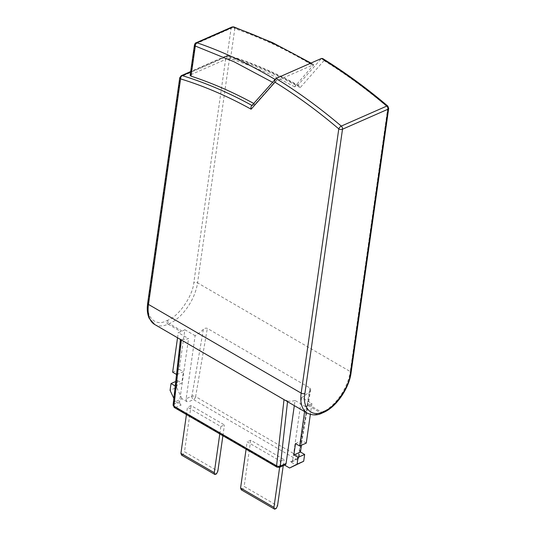 <?xml version="1.0" encoding="UTF-8"?>
<svg xmlns="http://www.w3.org/2000/svg" width="536" height="536" viewBox="0 0 536 536"><rect width="100%" height="100%" fill="white"/><g stroke="black" fill="none" stroke-linecap="round" stroke-linejoin="round"><path stroke-width="0.4" stroke-dasharray="2.68 2.01" d="M304.582 411.568L305.312 406.429L295.048 400.466L294.311 405.605M305.312 406.429A35.363 19.222 120.2 0 0 307.979 405.437L309.172 404.915A35.363 19.222 120.2 0 0 311.892 403.534L301.627 397.571A35.363 19.222 120.2 0 0 309.888 391.213L298.411 458.072L292.656 460.605A2.653 1.782 66.3 0 1 291.798 461.911A2.653 1.782 66.3 0 1 290.411 461.757L296.187 465.114M172.646 372.192L179.225 369.297L184.86 329.734A35.363 19.222 -59.8 0 1 182.14 331.114L180.94 331.637A35.363 19.222 -59.8 0 1 178.274 332.628L188.538 338.598A35.363 19.222 -59.8 0 1 181.101 339.147L173.811 404.157A2.653 1.4 6.4 0 0 173.101 404.982M287.537 401.665L287.611 401.015L284.026 399.441L181.369 339.804C180.29 339.167 180.197 338.946 181.101 339.147L180.451 339.456M287.611 401.015A35.363 19.222 120.2 0 0 295.048 400.466M275.986 78.457L251.585 105.914M251.987 105.465A486.199 327.221 -113.7 0 1 252.101 105.525L255.096 104.212L273.782 83.033L276.998 80.635L313.701 64.689L294.592 86.839L297.587 85.519L321.473 58.451M294.592 86.839A486.199 327.221 66.3 0 0 230.514 58.759L226.728 58.906L231.083 28.328L195.171 44.12L190.816 74.705L190.133 75.342M255.096 104.212A486.199 327.221 -113.7 0 0 253.742 103.468M190.816 74.705L226.728 58.906M203.385 329.345A35.363 19.222 -59.8 0 1 195.124 335.697L186.153 398.73L191.908 396.198L203.385 329.345C204.598 328.213 205.911 327.898 207.332 328.387L309.982 388.017L310.719 389.726L309.888 391.213M184.86 329.734L195.124 335.697M387.789 106.068A2.653 1.146 -49.6 0 1 387.863 107.301A2.653 1.333 -171.9 0 1 388.694 108.46M182.14 331.114L169.302 323.657A35.363 19.222 120.2 0 0 197.556 282.841L350.256 371.548L387.863 107.301C367.113 89.666 345.834 74.102 324.032 60.608L322.719 58.578M324.032 60.608L300.187 87.629L298.8 85.613L297.587 85.519A486.199 327.221 -113.7 0 0 227.76 55.623L190.615 71.965M230.514 58.759L234.802 28.656C261.173 37.721 287.336 50.056 313.279 65.66M300.187 87.629C276.784 74.651 253.273 64.541 229.656 57.298A2.653 1.695 107 0 0 228.638 55.55A2.653 1.695 107 0 0 227.76 55.623A2.653 1.782 -113.7 0 0 226.795 55.657A2.653 1.782 -113.7 0 0 225.937 56.97L180.451 76.976L148.351 302.518A2.653 1.333 8.1 0 0 147.648 303.269M174.408 407.574A2.653 1.441 120.2 0 0 175.413 407.548A2.653 1.782 -113.7 0 1 173.811 404.157L179.567 401.632L188.538 338.598M219.787 433.939L220.839 426.535L187.479 407.152L186.428 414.556M220.839 426.535L224.43 424.954L191.071 405.578L187.479 407.152M279.645 467.258L280.509 461.201L247.15 441.818L246.091 449.215M280.509 461.201L284.1 459.62L250.741 440.237L247.15 441.818M186.153 398.73A2.653 1.782 -113.7 0 0 187.754 402.121L181.979 398.771L175.399 401.665L181.168 405.015L175.413 407.548L278.07 467.184L283.825 464.652L284.576 465.087M231.941 27.021A2.653 1.782 -113.7 0 0 231.083 28.328A2.653 1.333 -171.9 0 1 234.802 28.656A2.653 1.668 109 0 0 233.864 26.941M179.567 401.632A2.653 1.782 -113.7 0 0 181.168 405.015M175.399 401.665L173.845 398.375M177.543 337.767L178.274 332.628M175.339 385.009L176.525 374.45M283.825 464.652A2.653 1.782 -113.7 0 0 285.219 464.812M191.071 405.578L184.498 451.761L217.857 471.144M222.896 435.741L224.43 424.954M250.741 440.237L244.168 486.427L277.527 505.803M283.236 465.677L284.1 459.62M181.979 398.771L176.639 387.468L170.059 390.362M176.639 387.468L177.61 380.654L175.734 381.478M176.82 374.617L183.406 371.723L179.225 369.297M175.205 385.98L181.784 383.079L183.406 371.723M177.61 380.654L181.784 383.079M311.892 403.534L310.344 414.428M295.504 443.567L302.09 440.672L306.264 443.098M301.44 445.222L302.09 440.672M181.617 455.158L183.138 454.488L184.498 451.761M183.138 454.488L216.497 473.871M241.287 489.817L242.808 489.154L244.168 486.427M242.808 489.154L276.167 508.53M292.656 460.605L301.627 397.571M307.979 405.437L320.809 412.894A35.363 19.222 -59.8 0 1 307.356 413.182M154.656 324.474A35.363 19.222 120.2 0 0 168.11 324.186L180.94 331.637M179.748 77.72A2.653 1.333 -171.9 0 1 180.451 76.976A2.653 1.782 -113.7 0 1 181.309 75.663M167.701 320.267A2.653 1.782 -113.7 0 0 169.302 323.657L168.11 324.186A2.653 1.782 -113.7 0 1 166.508 320.796L167.701 320.267C178.481 316.702 192.853 295.939 193.838 282.512L225.937 56.97A2.653 1.333 -171.9 0 1 229.656 57.298L197.556 282.841A2.653 1.333 8.1 0 0 193.838 282.512M148.351 302.518C145.39 316.816 155.373 326.866 166.508 320.796M351.087 372.714A2.653 1.333 -171.9 0 0 350.256 371.548A35.363 19.222 -59.8 0 1 322.002 412.365L320.809 412.894A2.653 1.782 -113.7 0 0 322.196 413.048M323.396 412.519A2.653 1.782 -113.7 0 1 322.002 412.365L309.172 404.915M279.457 467.338A2.653 1.782 -113.7 0 1 278.07 467.184A2.653 1.441 -59.8 0 1 277.058 467.204M274.968 79.415A523.33 352.206 66.3 0 1 276.998 80.635M312.903 64.843A523.33 352.206 -113.7 0 0 310.391 63.328M272.469 82.249L273.782 83.033M290.411 461.757L296.167 459.225L193.509 399.588L187.754 402.121M309.982 388.017L298.271 456.257L195.613 396.62L207.332 328.387M194.468 44.87A2.653 1.333 -171.9 0 1 195.171 44.12A2.653 1.782 66.3 0 1 196.029 42.813M191.908 396.198A2.653 1.782 -113.7 0 0 193.509 399.588A2.653 1.441 120.2 0 0 195.613 396.62A2.653 1.26 9.7 0 0 191.908 396.198M298.271 456.257A2.653 1.441 -59.8 0 1 296.167 459.225A2.653 1.782 -113.7 0 0 297.554 459.379A2.653 1.782 -113.7 0 0 298.411 458.072A2.653 1.26 9.7 0 0 299.101 457.402A2.653 1.26 9.7 0 0 298.271 456.257M298.8 85.606C275.531 72.782 252.141 62.759 228.638 55.55L226.795 55.657L190.675 71.543M310.994 63.06L313.701 64.689M291.798 461.911L297.554 459.379C297.996 459.432 298.512 458.776 299.101 457.402L310.719 389.726"/><path stroke-width="0.8" d="M321.473 58.451A530.399 356.969 -113.7 0 1 386.771 106.088A2.653 1.782 -113.7 0 1 387.99 109.21L350.383 373.458A2.653 1.333 -171.9 0 0 351.087 372.714L388.694 108.46A2.653 1.333 -171.9 0 1 387.99 109.21L342.504 129.216A2.653 1.333 -171.9 0 1 338.786 128.888L301.178 393.136A2.653 1.333 8.1 0 0 304.897 393.464L342.504 129.216A2.653 1.782 -113.7 0 0 341.285 126.094L386.771 106.088A2.653 1.146 -49.6 0 1 387.789 106.068C366.651 88.105 344.956 72.273 322.719 58.578L321.473 58.451L275.986 78.457C274.928 79.1 274.586 80.346 274.955 82.196C296.756 95.689 318.036 111.254 338.786 128.888A2.653 1.146 -49.6 0 1 341.285 126.094A530.399 356.969 -113.7 0 0 275.986 78.457L251.585 105.914M252.101 105.525C251.042 106.155 250.714 107.381 251.109 109.21L274.955 82.196M251.987 105.465A486.199 327.221 -113.7 0 0 182.274 75.63A2.653 1.695 107 0 0 180.578 78.879C204.196 86.129 227.713 96.239 251.109 109.21M253.742 103.468A486.199 327.221 -113.7 0 0 191.017 76.139L195.298 46.029L234.038 61.767L272.469 82.249M310.391 63.328A523.33 352.206 -113.7 0 0 232.959 27.008A2.653 1.782 -113.7 0 0 231.941 27.021L233.864 26.941A2.653 1.668 109 0 0 232.959 27.008L197.047 42.8A2.653 1.668 109 0 0 195.298 46.029A2.653 1.333 -171.9 0 1 194.468 44.87L190.133 75.342L191.017 76.139M294.311 405.605L286.077 463.499L280.315 466.032L287.537 401.665M284.576 465.087L289.601 468.008L303.678 461.268L297.091 464.163L298.063 457.349L293.889 454.923L295.504 443.567L299.678 445.992L304.582 411.568M173.845 398.375L170.059 390.362L171.024 383.548L175.205 385.98L175.339 385.009M176.525 374.45L172.646 372.192L177.543 337.767M181.349 339.985L173.932 406.161L276.583 465.797A2.653 1.441 -59.8 0 0 277.058 467.204L279.457 467.338L285.219 464.812A2.653 1.782 -113.7 0 0 286.077 463.499M289.601 468.008L297.091 464.163M186.428 414.556L180.907 453.342L214.266 472.719L219.787 433.939M180.907 453.342L181.617 455.158L214.983 474.534L216.497 473.871L217.857 471.144L222.896 435.741M246.091 449.215L240.577 488.001L273.936 507.384L279.645 467.258M240.577 488.001L241.287 489.817L274.653 509.2L276.167 508.53L277.527 505.803L283.236 465.677M175.734 381.478L171.024 383.548M310.344 414.428L306.264 443.098L299.678 445.992M293.889 454.923L300.468 452.029L301.44 445.222M298.063 457.349L304.649 454.454L300.468 452.029M304.649 454.454L303.678 461.268M214.983 474.534L214.266 472.719M274.653 509.2L273.936 507.384M148.479 304.428L180.578 78.879A2.653 1.333 -171.9 0 1 179.748 77.72L147.648 303.269A2.653 1.333 8.1 0 0 148.479 304.428A35.363 19.222 120.2 0 0 154.656 324.474L307.356 413.182A35.363 19.222 -59.8 0 1 301.178 393.136L148.479 304.428M279.457 467.338A2.653 1.782 -113.7 0 0 280.315 466.032A2.653 1.4 6.4 0 1 276.583 465.797L284.006 399.615M307.356 413.182C312.582 415.507 317.526 415.46 322.196 413.048A2.653 1.782 -113.7 0 0 323.054 411.742C311.919 417.812 301.935 407.762 304.897 393.464M350.383 373.458C349.405 386.885 335.034 407.648 324.253 411.213L323.054 411.742M190.615 71.965L182.274 75.63A2.653 1.782 -113.7 0 0 181.309 75.663L179.748 77.72M173.101 404.982A2.653 1.4 6.4 0 0 173.932 406.161A2.653 1.441 120.2 0 0 174.408 407.574L173.101 404.982L180.451 339.456M322.196 413.048L323.396 412.519A2.653 1.782 -113.7 0 0 324.253 411.213M231.941 27.021L196.029 42.813A2.653 1.782 66.3 0 1 197.047 42.8A523.33 352.206 66.3 0 1 274.968 79.415M147.648 303.269L147.293 307.095C147.112 311.443 147.769 315.215 149.263 318.424L154.656 324.474M277.058 467.204L174.408 407.574M351.087 372.714C349.11 388.433 336.126 407.26 323.396 412.519M190.675 71.543L181.309 75.663M388.694 108.46L387.789 106.068M233.864 26.941L272.59 42.652L310.994 63.06M196.029 42.813C195.56 42.759 195.044 43.443 194.468 44.87"/></g></svg>
